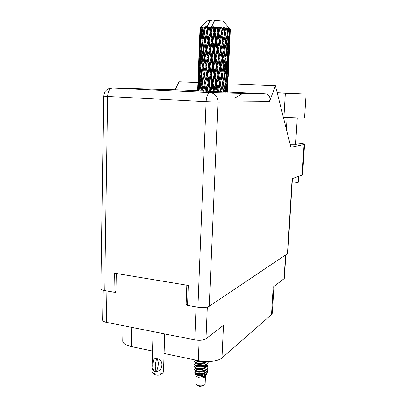 <?xml version="1.0" encoding="UTF-8"?>
<svg xmlns="http://www.w3.org/2000/svg" width="407" height="407" viewBox="0 0 407 407"><rect width="100%" height="100%" fill="white"/><g stroke="black" fill="none" stroke-linecap="round" stroke-linejoin="round"><path stroke-width="0.61" d="M114.199 292.16L115.975 292.475L116.321 273.473M106.955 290.969L106.451 322.329L194.765 339.876L196.067 306.868M186.833 285.19L186.106 304.985L187.551 305.24M207.321 307.036L205.983 338.731L223.494 325.254L221.968 357.957L271.535 314.525L273.163 287.047L284.066 278.658L285.531 254.986M272.324 313.105L271.535 314.525M221.968 357.957C218.498 361.238 207.041 362.591 198.321 360.653L164.102 353.439M152.549 351.002L131.308 346.525C125.677 345.222 122.838 343.381 122.792 341L123.102 325.641M186.106 304.985L187.596 304.06M285.816 254.792L284.366 278.205L284.066 278.658M106.451 322.329C103.958 321.795 102.701 321.031 102.681 320.039L103.129 290.196M205.983 338.731C203.408 340.257 199.669 340.639 194.765 339.876M283.343 117.267L283.903 117.297C293.589 117.837 300.264 118.015 303.937 117.837L304.563 117.699L306.084 94.124L277.177 92.735M277.223 92.918L306.084 94.124M298.616 176.419L298.234 182.356L297.817 182.687L292.119 183.196M290.12 144.236L297.003 144.22L295.645 143.666M197.654 90.873L227.493 92.175M304.065 144.5L304.563 144.271L302.574 174.832L302.075 175.198L304.065 144.5L290.883 147.288L275.427 85.77L269.459 101.648L217.974 102.116L209.234 306.252L287.444 253.703L292.124 178.704L302.075 175.198M304.563 144.271C304.248 143.793 301.292 143.33 295.691 142.888M175.224 89.738L179.07 81.736L197.975 82.529M227.64 88.695L227.864 83.801L275.427 85.77M292.404 178.607L287.734 253.312L287.444 253.703M209.234 306.252C206.654 307.58 202.884 307.896 197.919 307.199L206.11 101.704L107.692 96.464L104.701 290.567L114.041 292.231L115.995 291.3M114.041 292.231L114.382 273.153L188.288 285.434L187.551 305.347L197.919 307.199M104.701 290.567C102.203 290.084 100.936 289.408 100.916 288.548L103.688 96.154L107.692 96.464C108.028 91.402 109.519 88.568 112.164 87.963L210.129 92.618L265.974 93.905C269.531 94.912 270.691 97.492 269.459 101.648M181.334 89.906L197.66 90.669M227.498 92.068L265.298 93.839M234.554 98.204L242.816 93.34M163.522 371.835L163.034 372.787C161.167 374.089 158.491 374.45 155.006 373.865L152.32 372.588L151.959 371.703L152.111 366.336M153.627 370.808C152.386 369.714 151.887 368.081 152.126 365.893L152.299 359.798C152.132 358.389 152.793 357.865 154.278 358.226L155.454 358.455L154.278 358.226M162.785 372.99L161.213 374.267C159.966 375.137 158.186 375.381 155.871 374.989L154.08 374.135L152.722 372.944M154.146 358.318C152.457 363.736 152.33 367.989 153.78 371.082L156.42 371.545C158.837 365.613 158.959 361.355 156.797 358.771C163.914 358.923 163.538 370.533 156.42 371.545M156.293 371.642C154.853 368.549 154.981 364.285 156.67 358.862L155.454 358.455L156.67 358.862M196.454 384.681L199.176 386.492L203.124 386.004L204.492 384.946M196.143 375.987L195.838 383.618L196.164 384.417L198.54 385.556C201.206 386.024 203.256 385.77 204.69 384.793L205.138 384.025L205.464 376.348M203.001 374.359L201.277 374.089M195.436 374.221L196.189 376.099L198.865 377.681C202.116 378.184 204.289 377.788 205.387 376.5L206.385 374.323M195.635 373.509L195.391 374.104C195.63 374.725 196.657 375.157 198.479 375.407C202.711 375.697 205.632 374.827 207.239 372.787L207.326 371.433M198.234 373.982L195.284 373.295L194.551 372.013C194.841 372.761 196.047 373.3 198.173 373.616L200.768 373.952L198.234 373.982M196.891 371.962L200.076 372.227M195.696 370.808L194.551 372.013M207.239 372.787L206.766 373.738L203.897 375.992L200.773 376.78L204.548 376.282L206.232 374.801M206.832 371.937L206.944 373.219M194.297 369.307L194.953 370.472L198.265 371.301L205.123 370.365C206.893 369.622 207.835 368.686 207.952 367.567L207.957 367.475M195.813 368.193L194.297 369.256C194.353 370.1 195.681 370.675 198.28 370.97C203.622 371.148 206.853 369.902 207.967 367.241L207.656 366.025M196.469 365.786L195.94 365.898M194.398 366.682L195.029 367.816L198.372 368.656L205.286 367.699C207.026 366.961 207.952 366.041 208.069 364.942L208.069 364.85M204.258 366.305L202.956 365.883M195.869 365.593L194.404 366.631C194.46 367.465 195.787 368.03 198.387 368.325C203.734 368.493 206.965 367.256 208.079 364.611L207.763 363.395M196.617 363.166L196.042 363.283M194.505 364.051L195.111 365.165L198.479 366.005L205.449 365.028C207.158 364.296 208.069 363.39 208.18 362.306L208.186 362.215M195.93 362.993L194.505 364C194.561 364.825 195.889 365.384 198.494 365.669C203.846 365.837 207.082 364.606 208.196 361.981L208.175 361.548M194.607 361.416L195.192 362.505L198.591 363.349L205.606 362.357L207.051 361.558M195.996 360.383L194.607 361.37C194.668 362.184 195.996 362.734 198.601 363.013C201.618 363.217 204.273 362.729 206.568 361.553M195.904 360.144L198.306 360.653L199.15 340.283M200.768 373.952L204.965 373.031C206.761 372.278 207.718 371.332 207.84 370.192L207.845 370.1M203.169 365.827L205.591 367.241L203.892 366.504M198.173 373.616C203.51 373.799 206.741 372.547 207.855 369.866L207.55 368.656M207.107 91.463L208.526 85.49L209.483 91.57M207.051 91.132L206.802 91.448M203.77 91.3L205.036 85.338L205.962 91.082L206.751 91.117L206.705 91.443M210.811 91.631L212.296 85.653L213.293 91.738M211.808 83.038L210.266 88.685L209.203 82.926L210.729 77.244L211.808 83.038L212.429 83.069L213.919 91.438L213.38 91.417M210.75 91.3L210.256 91.275L210.317 91.606M209.203 82.926L208.806 82.911L210.256 91.275L210.266 88.685M209.569 91.249L210.256 91.275L210.231 91.6M207.718 74.512L209.198 68.819L210.246 74.613L208.735 80.301L207.718 74.512L207.412 74.512L208.806 82.911L208.526 85.49M213.003 83.089L214.56 77.411L215.629 83.206L214.087 88.853L213.003 83.089L212.429 83.069L212.515 80.459L211.431 74.659L212.988 68.971L214.072 74.776L212.515 80.459M214.087 88.853L213.98 91.768M211.431 74.659L210.938 74.649L212.429 83.069L212.296 85.653M209.88 66.224L211.411 60.49L212.495 66.326L210.943 72.034L209.88 66.224L209.478 66.224L210.938 74.649L210.729 77.244M215.267 74.832L216.809 69.149L217.842 74.954L216.326 80.632L215.267 74.832L214.611 74.812L216.081 83.226L215.629 83.206M216.331 66.499L214.779 72.197L213.695 66.377L215.262 60.658L216.331 66.499L216.783 66.539L218.198 74.98L217.842 74.954M216.326 80.632L216.081 83.226L217.547 91.916M213.695 66.377L213.115 66.366L214.611 74.812L214.779 72.197M214.072 74.776L214.611 74.812L214.56 77.411M212.118 57.891L213.68 52.142L214.769 58.008L213.202 63.726L212.118 57.891L211.62 57.896L213.115 66.366L212.988 68.971M226.607 28.307L227.299 33.562L226.231 39.255L225.585 33.333L226.607 28.307L225.88 27.645L225.259 30.637L224.944 28.098L224.013 27.427L224.689 33.232L223.382 38.955L222.507 33.023L223.723 27.971L223.036 27.325L222.095 30.322L221.693 27.783L220.798 27.127L220.579 27.696L221.439 32.931L219.958 38.685L218.935 32.753L220.273 27.671L219.673 27.045L219.119 27.59L218.457 30.052L218.01 27.518L217.206 26.887L216.809 27.452L217.755 32.677L216.188 38.462L215.094 32.54L216.483 27.437L216.015 26.826L215.272 27.376L214.601 29.853L214.133 27.33L213.487 26.72L212.927 27.284L213.884 32.489L212.317 38.299L211.248 32.407L212.607 27.274L212.301 26.684L211.421 27.244L210.77 29.731L210.333 27.223L211.421 27.244M227.549 28.449L228.164 28.551L227.757 30.978L227.549 28.449L226.648 27.757L226.816 28.337M228.744 28.663L229.11 33.893L228.327 39.56L227.956 33.664L228.744 28.663L228.022 27.991L228.164 28.551M229.35 28.805L229.706 28.907L229.431 31.324L229.35 28.805L228.541 28.103L228.882 28.694M230.001 29.019L229.548 39.855L229.492 33.995L230.001 29.019L229.334 28.337L229.706 28.907M230.24 29.151L230.179 31.649L230.24 29.151L229.568 28.439L230.062 29.045M229.863 39.362L230.316 29.34M211.396 27.244L214.733 20.37C219.409 20.579 222.268 20.915 223.311 21.378L223.377 21.454M212.607 27.274L212.927 27.284M214.133 27.33L215.272 27.376M216.483 27.437L216.809 27.452M218.01 27.518L219.119 27.59M220.273 27.671L220.579 27.696M221.693 27.783L222.7 27.869M223.723 27.971L223.987 27.997M224.944 28.098L225.778 28.2M217.506 66.56L219.012 60.852L219.989 66.692L218.523 72.38L217.506 66.56L216.783 66.539L217.033 63.904L215.969 58.064L217.521 52.33L218.554 58.201L217.033 63.904M218.523 72.38L218.198 74.98L220.787 92.048M215.969 58.064L215.313 58.059L216.783 66.539L216.809 69.149M214.392 49.527L215.964 43.768L217.038 49.654L215.481 55.403L214.392 49.527L213.807 49.532L215.313 58.059L215.262 60.658M219.683 58.267L221.133 52.549L222.034 58.42L220.64 64.108L219.683 58.267L218.91 58.247L219.989 66.692M220.711 49.878L219.236 55.606L218.218 49.72L219.729 43.987L220.965 49.929L222.034 58.42M220.64 64.108L220.243 66.728L222.929 86.905M218.218 49.72L217.496 49.71L218.91 58.247L219.236 55.606M218.554 58.201L218.91 58.247L219.012 60.852M216.677 41.148L218.233 35.368L219.271 41.3L217.745 47.049L216.677 41.148L216.015 41.153L217.496 49.71L217.521 52.33M221.779 49.954L223.148 44.246L223.952 50.127L222.644 55.83L221.779 49.954L220.965 49.929L221.362 47.283L220.406 41.377L221.866 35.628L222.761 41.56L221.362 47.283M222.644 55.83L222.181 58.46L223.626 70.08M220.406 41.377L219.632 41.366L221.133 52.549M218.935 32.753L218.208 32.753L219.632 41.366L219.729 43.987M223.753 41.646L225.03 35.923L225.712 41.845L224.516 47.543L223.753 41.646L222.914 41.621L223.952 50.127M224.516 47.543L223.992 50.173L224.328 53.103M222.507 33.023L221.693 33.008L222.914 41.621L223.382 38.955M222.761 41.56L223.148 44.246M220.798 27.127L221.866 35.628M225.585 33.333L224.73 33.298L225.035 35.984M226.231 39.255L225.697 41.672M224.013 27.427L224.73 33.298L225.259 30.637M224.689 33.232L225.03 35.923M208.058 82.875L206.603 88.523L205.652 82.774L207.061 77.096L208.058 82.875L208.806 82.911L208.735 80.301M205.962 91.082L205.881 91.402M203.724 90.975L203.673 91.3M201.012 91.168L202.06 85.211L202.793 90.929L203.627 90.965L203.571 91.295M205.652 82.774L206.751 91.117L206.603 88.523M204.635 82.733L203.352 88.37L202.584 82.652L203.795 76.979L204.635 82.733L205.454 82.769L205.036 85.338M206.313 66.102L207.728 60.368L208.73 66.178L207.27 71.891L206.115 66.117L207.412 74.512L207.061 77.096M210.246 74.613L210.938 74.649L210.943 72.034M208.389 57.763L209.875 51.999L210.928 57.85L209.407 63.578L208.389 57.763L208.079 57.784L209.478 66.224L209.198 68.819M212.495 66.326L213.115 66.366L213.202 63.726M210.561 49.379L212.103 43.605L213.187 49.471L211.63 55.24L210.561 49.379L210.154 49.4L211.62 57.896L211.411 60.49M214.769 58.008L215.313 58.059L215.481 55.403M212.81 40.975L214.382 35.17L215.471 41.087L213.899 46.856L212.81 40.975L212.306 40.995L213.807 49.532L213.68 52.142M217.038 49.654L217.496 49.71L217.745 47.049M215.094 32.54L214.509 32.565L216.015 41.153L215.964 43.768M219.271 41.3L219.632 41.366L219.958 38.685M217.206 26.887L218.208 32.753L218.233 35.368M221.439 32.931L221.693 33.008L222.095 30.322M206.624 74.476L205.24 80.159L204.37 74.395L205.693 68.702L206.624 74.476L207.412 74.512L207.27 71.891M202.793 90.929L202.722 91.249M202.727 83.761L203.352 88.37M202.589 82.697L202.06 85.211M204.37 74.395L205.24 80.159M203.439 74.369L202.264 80.047L201.613 74.318L202.706 68.63L203.439 74.369L204.278 74.405L203.795 76.979M205.026 57.692L206.354 51.918L207.285 57.738L205.896 63.472L204.93 57.718L206.115 66.117L205.693 68.702M208.73 66.178L209.478 66.224L209.407 63.578M206.98 49.293L208.399 43.508L209.407 49.344L207.936 55.123L206.776 49.328L208.079 57.784L207.728 60.368M210.928 57.85L211.62 57.896L211.63 55.24M209.061 40.868L210.556 35.048L211.615 40.934L210.088 46.724L209.061 40.868L208.755 40.909L210.154 49.4L209.875 51.999M213.187 49.471L213.807 49.532L213.899 46.856M211.248 32.407L210.841 32.443L212.306 40.995L212.103 43.605M215.471 41.087L216.015 41.153L216.188 38.462M213.487 26.72L214.509 32.565L214.382 35.17M217.755 32.677L218.208 32.753L218.457 30.052M205.291 66.076L203.999 71.79L203.23 66.031L204.446 60.297L205.291 66.076L206.115 66.117L205.896 63.472M201.755 82.621L200.712 88.248L200.193 82.56L201.15 76.898L201.755 82.621L202.584 82.657M199.008 91.061L199.796 85.114L200.213 91.122M200.269 90.802L200.977 90.832M200.254 83.272L199.796 85.114M201.048 90.466L200.712 88.248M201.653 74.7L201.15 76.898M202.594 82.606L202.264 80.047M203.342 66.901L203.999 71.79M203.235 66.087L202.706 68.63M203.958 49.898L204.93 57.718L204.446 60.297M207.285 57.738L208.079 57.784L207.936 55.123M205.688 40.837L207.021 35.002L207.957 40.853L206.563 46.652L205.591 40.888L206.776 49.328L206.354 51.918M209.407 49.344L210.154 49.4L210.088 46.724M207.651 32.351L208.903 27.203L209.198 27.208L210.088 32.382L208.613 38.207L207.443 32.407L208.755 40.909L208.399 43.508M211.615 40.934L212.306 40.995L212.317 38.299M210.333 27.223L209.981 27.274L210.841 32.443L210.556 35.048M213.884 32.489L214.509 32.565L214.601 29.853M204.085 57.677L202.905 63.416L202.254 57.672L203.352 51.903L204.085 57.677L204.93 57.718L203.882 49.272L205.103 43.478L205.947 49.278L204.65 55.062M202.396 66.015L201.348 71.724L200.829 66.005L201.786 60.277L202.396 66.015L203.23 66.056M200.9 74.303L199.99 79.975L199.618 74.283L200.427 68.6L200.9 74.303L201.613 74.333M199.613 82.54L198.855 88.151L198.631 82.504L199.282 76.857L199.613 82.54L200.193 82.565M197.883 90.995L198.372 85.053L198.509 91.031M198.545 90.7L198.992 90.72M198.677 83.944L198.372 85.053M199.135 89.672L198.855 88.151M199.679 75.356L199.282 76.857M200.31 81.858L199.99 79.975M200.89 66.738L200.427 68.6M201.679 73.952L201.348 71.724M202.294 58.069L201.786 60.277M203.235 65.995L202.905 63.416M203.887 49.339L203.352 51.903M205.947 49.278L206.776 49.328L206.563 46.652M204.584 32.764L205.591 40.888L205.103 43.478M207.957 40.853L208.755 40.909L208.613 38.207M206.848 27.208L207.819 27.203L207.229 29.696L206.624 26.638L207.443 32.407L207.021 35.002M210.088 32.382L210.841 32.443L210.77 29.731M209.981 27.274L209.198 27.208M203.042 49.278L201.984 55.062L201.465 49.318L202.432 43.524L203.042 49.278L203.887 49.318M201.536 57.677L200.62 63.411L200.244 57.713L201.058 51.943L201.536 57.677L202.259 57.708M200.239 66.01L199.481 71.708L199.252 66.031L199.913 60.312L200.239 66.01L200.829 66.031M199.171 74.278L198.565 79.94L198.499 74.288L198.992 68.62L199.171 74.278L199.618 74.298M198.326 82.499L197.888 88.095L198.311 76.857L198.326 82.499L198.631 82.509M197.649 90.98L197.873 85.032L197.705 90.985M198.031 88.802L197.888 88.095M198.509 76.165L198.311 76.857M198.784 81.074L198.565 79.94M199.303 67.496L198.992 68.62M199.756 73.229L199.481 71.708M200.31 58.801L199.913 60.312M200.941 65.308L200.62 63.411M201.526 50.061L201.058 51.943M202.32 57.311L201.984 55.062M204.741 40.842L203.556 46.652L202.9 40.878L204.004 35.038L204.741 40.842L205.591 40.888L204.533 32.387L205.611 27.223L206.614 32.351L205.311 38.192M203.887 49.247L203.556 46.652M202.945 41.29L202.432 43.524M203.693 32.412L202.63 38.258L202.106 32.499L202.956 27.335L203.693 32.412L204.543 32.448L204.004 35.038M208.903 27.203L207.819 27.203M206.614 32.351L207.443 32.407L207.229 29.696M206.624 26.638L205.866 27.218M202.182 40.909L201.262 46.719L200.88 40.995L201.699 35.155L202.182 40.909L202.905 40.934M200.875 49.344L200.107 55.123L199.883 49.425L200.544 43.641L200.875 49.344L201.47 49.364M199.796 57.733L199.186 63.456L199.12 57.804L199.618 52.05L199.796 57.733L200.249 57.748M198.947 66.051L198.504 71.734L198.931 60.399L198.947 66.051L199.257 66.061M198.341 74.303L198.061 79.945L198.489 68.691L198.499 74.308M198.092 80.087L197.914 84.895M205.611 27.223L205.688 26.659L204.706 27.249L204.207 29.752L203.932 26.73L203.149 27.325M206.873 27.208L210.241 20.35L214.235 21.378M207.616 20.726L210.241 20.35M200.02 27.956L199.929 30.377L200.02 27.956M200.142 27.793L199.756 38.599L200.142 27.793L200.722 27.233L200.041 27.885M200.407 27.681L200.697 27.605L200.448 30.103L200.407 27.681L200.88 27.142L200.183 27.768M201.094 27.528L201.516 32.55L200.743 38.395L200.514 32.692L201.094 27.528L201.531 26.974L200.697 27.605M201.724 27.442L202.284 27.391L201.903 29.889L201.979 26.903L201.216 27.513M202.956 27.335L203.22 26.776L202.284 27.391M203.917 27.284L204.706 27.249M198.647 72.441L198.504 71.734M199.13 59.697L198.931 60.399M199.41 64.596L199.186 63.456M199.929 50.911L199.618 52.05M200.386 56.659L200.107 55.123M200.946 42.109L200.544 43.641M201.577 48.621L201.262 46.719M202.966 40.527L202.63 38.258M202.172 33.257L201.699 35.155M204.538 32.372L204.207 29.752M200.427 41.046L199.817 46.846L199.745 41.173L200.249 35.343L200.427 41.046L200.885 41.056M199.572 49.471L199.125 55.235L199.557 43.814L199.572 49.471L199.883 49.476M198.962 57.845L198.682 63.553L199.109 52.203L199.12 57.845M198.713 63.696L198.53 68.549M199.267 55.947L199.125 55.235M199.761 43.101L199.557 43.814M200.035 47.99L199.817 46.846M200.565 34.193L200.249 35.343M201.022 39.942L200.743 38.395M202.218 31.812L201.903 29.889M201.516 32.55L202.111 32.565M199.588 41.239L199.303 47.029L199.735 35.587L199.751 41.239M199.333 47.176L199.15 52.065M199.898 39.306L199.756 38.599M200.203 32.764L200.519 32.764M200.666 31.258L200.448 30.103M199.959 30.53L199.771 35.45M227.772 83.791L227.32 89.387L227.254 83.756L227.823 78.139L227.864 83.801L228.083 78.887M227.508 91.921L227.574 90.42L227.508 91.921M227.31 92.277L227.717 86.335L227.574 90.42M227.31 91.931L227.04 92.267M227.62 85.852L227.717 86.335M228.378 72.39L228.82 62.49M228.241 75.636L228.454 69.984L228.241 75.636M226.251 92.247L226.964 86.299L227.075 91.931M226.236 91.911L225.717 91.89M226.714 84.956L226.964 86.299M227.055 90.308L227.32 89.387M227.254 83.756L226.872 83.74L226.104 89.347L225.732 83.674L226.607 78.042L226.877 83.735M227.64 77.188L227.823 78.139M227.803 81.721L227.945 81.247M228.358 69.49L228.454 69.984M229.116 55.942L229.568 45.976M228.978 59.229L229.197 53.49L228.978 59.229M228.515 67.394L228.052 73.016L227.996 67.303L228.566 61.671L228.515 67.394M227.808 75.56L227.192 81.181L226.974 75.483L227.701 69.862L227.808 75.56M224.318 92.18L225.3 86.228L225.666 92.226M224.282 91.85L223.509 91.819L223.448 92.15M224.985 84.168L225.3 86.228M225.661 91.026L226.104 89.347M225.732 83.674L225.076 83.649L224.023 89.265L223.377 83.562L224.522 77.91L225.076 83.644M226.317 76.312L226.607 78.042M226.826 82.509L227.192 81.181M226.974 75.483L226.45 75.458L225.529 81.085L225.015 75.346L226.033 69.709L226.45 75.443M227.452 68.498L227.701 69.862M227.788 73.937L228.052 73.016M227.996 67.303L227.61 67.282M228.383 60.714L228.566 61.671M228.546 65.318L228.683 64.84M229.095 52.986L229.197 53.49M229.726 42.684L229.945 36.859L229.726 42.684M229.258 50.865L228.795 56.507L228.739 50.712L229.314 45.075L229.258 50.865M228.551 59.066L227.93 64.693L227.711 58.929L228.444 53.276L228.551 59.066M227.615 67.257L226.836 72.889L226.465 67.14L227.345 61.488L227.615 67.257M221.612 92.079L222.827 86.116L223.509 91.824M221.566 91.753L220.742 91.717L220.767 92.048M223.377 83.562L222.532 83.521L222.827 86.116M223.489 91.626L224.023 89.265M224.201 75.499L224.522 77.91M225.03 83.114L225.529 81.085M225.015 75.346L224.237 75.31M225.717 67.623L226.033 69.709M226.394 74.578L226.836 72.889M226.465 67.14L225.809 67.104M227.055 59.748L227.345 61.488M227.564 66.026L227.93 64.693M227.711 58.929L227.187 58.898M228.195 51.898L228.444 53.276M228.531 57.438L228.795 56.507M228.739 50.712L228.352 50.687M229.126 44.104L229.314 45.075M229.289 48.789L229.431 48.311M229.848 36.355L229.945 36.859M229.299 42.425L228.678 48.072L228.459 42.231L229.192 36.559L229.299 42.425M228.358 50.636L227.579 56.298L227.208 50.468L228.093 44.806L228.358 50.636M227.192 58.862L226.267 64.515L225.753 58.715L226.775 53.042L227.192 58.862M225.814 67.084L224.75 72.736L224.104 66.951L225.259 61.284L225.814 67.084M224.242 75.3L223.056 80.952L222.288 75.183L223.555 69.531L224.242 75.3M222.492 83.516L221.199 89.153L220.335 83.42L221.693 77.757L222.492 83.516L223.056 80.952M218.315 91.946L219.694 85.979L220.513 92.038M218.259 91.621L217.491 91.585L217.506 91.916M220.589 91.717L221.199 89.153M220.335 83.42L219.526 83.384L219.694 85.979M222.288 75.183L221.459 75.153L221.693 77.757M224.104 66.951L223.26 66.916L223.555 69.531M224.216 75.107L224.75 72.736M224.929 58.857L225.259 61.284M225.768 66.56L226.267 64.515M225.753 58.715L224.969 58.679M226.455 50.936L226.775 53.042M227.137 58.003L227.579 56.298M227.208 50.468L226.546 50.427M227.798 43.045L228.093 44.806M228.312 49.41L228.678 48.072M228.459 42.231L227.93 42.196M228.943 35.17L229.192 36.559M229.283 40.792L229.548 39.855M229.492 33.995L229.1 33.964M230.041 32.128L230.179 31.649M227.94 42.14L227.009 47.812L226.496 41.936L227.523 36.243L227.94 42.14M226.557 50.387L225.488 56.069L224.842 50.209L225.997 44.526L226.557 50.387M224.974 58.644L223.784 64.311L223.016 58.491L224.288 52.793L224.974 58.644M223.219 66.89L221.917 72.563L221.052 66.753L222.42 61.065L223.219 66.89L223.784 64.311M221.306 75.132L219.917 80.8L218.971 75.01L220.411 69.338L221.306 75.132L221.917 72.563M219.271 83.369L217.811 89.011L216.799 83.257L218.3 77.584L219.271 83.369L219.917 80.8M214.631 91.794L216.107 85.821L217.053 91.896M213.914 91.763L213.919 91.438L214.57 91.468M217.135 91.575L217.491 91.585L217.811 89.011M216.107 85.821L216.081 83.226L216.799 83.257M218.3 77.584L218.198 74.98L218.971 75.01M220.411 69.338L220.243 66.728L221.052 66.753M222.42 61.065L222.181 58.46L223.016 58.491M224.288 52.793L223.992 50.173L224.842 50.209M224.954 58.46L225.488 56.069M225.997 44.526L225.671 42.069M226.511 49.868L227.009 47.812M225.702 41.901L226.496 41.936M227.523 36.243L227.198 34.122M227.884 41.28L228.327 39.56M227.289 33.623L227.956 33.664M229.065 32.667L229.431 31.324M227.757 30.978L227.259 33.053M224.812 46.184L220.243 66.728L213.833 91.758M195.635 373.473L195.625 373.733C195.192 375.279 204.075 375.493 205.906 372.578M195.106 368.442L195.843 368.182L195.833 368.493C195.401 370.009 204.385 370.192 206.156 367.282M206.481 365.974L205.891 364.83M196.21 362.963L196.047 363.237C195.609 364.723 204.701 364.87 206.405 361.971M199.689 372.257L198.28 372.207M196.011 373.606L196.052 373.626C197.894 374.496 200.478 374.425 203.815 373.423M195.894 368.198L196.235 368.345C198.097 369.225 200.732 369.144 204.141 368.101M206.527 365.684L206.263 364.636M196.011 362.871L196.413 363.054C198.29 363.939 200.966 363.843 204.441 362.774L204.492 362.754M204.548 376.282L206.069 374.664M206.145 373.84L205.611 372.736M195.864 370.863L195.731 371.118C195.294 372.649 204.233 372.848 206.028 369.932M204.314 365.43L204.294 365.435C200.849 366.493 198.194 366.585 196.322 365.705L195.95 365.537L195.94 365.868C195.508 367.368 204.543 367.531 206.283 364.626M196.164 360.246L196.149 360.602C196.617 361.625 198.82 361.869 202.767 361.335M200.773 376.78L203.281 376.216M206.191 373.555L205.957 372.547M195.833 370.853L196.143 370.991C197.995 371.861 200.605 371.784 203.978 370.762M205.927 366.936L204.009 365.511M196.077 360.205L200.198 361.004M224.023 63.197L217.409 91.911M223.24 80.082L220.665 92.043M205.688 26.659L204.94 30.408M208.633 27.259L204.233 47.563M212.301 26.684L206.776 49.328L203.531 64.586M216.015 26.826L208.079 57.784L202.834 81.466M219.673 27.045L209.478 66.224L203.561 91.29M223.036 27.325L206.67 91.443M225.605 29.024L220.965 49.929L210.175 91.6M131.741 327.355L131.308 346.525M283.903 117.297L285.332 93.289M181.542 89.916L111.64 87.968M217.974 102.116C217.796 96.993 215.451 93.859 210.943 92.704L209.976 92.623C207.824 93.3 206.532 96.327 206.11 101.704L217.974 102.116M272.319 313.197L273.906 286.477M297.263 117.867L295.599 144.343M103.688 96.149C104.248 91.076 107.077 88.35 112.164 87.963L210.943 92.704L265.974 93.905M287.103 117.475L286.386 129.38M153.098 331.598L152.304 359.513M164.713 333.903L163.522 371.917M207.84 370.192L207.855 369.866M207.952 367.567L207.967 367.241M208.069 364.942L208.079 364.611M208.18 362.306L208.196 361.981M223.311 21.378L230.001 28.892M207.651 20.696L200.524 27.417M227.803 85.348L227.94 82.25M228.541 69.007L228.678 65.878M228.174 77.147L228.307 74.12M229.283 52.523L229.426 49.374M228.912 60.74L229.049 57.687M230.031 35.913L230.174 32.743M229.655 44.2L229.797 41.117M195.258 363.232L196.123 362.922M196.047 363.237L196.057 362.891M195.182 365.837L195.986 365.552M195.34 360.622L196.159 360.322M195.731 371.118L195.742 370.823"/></g></svg>
